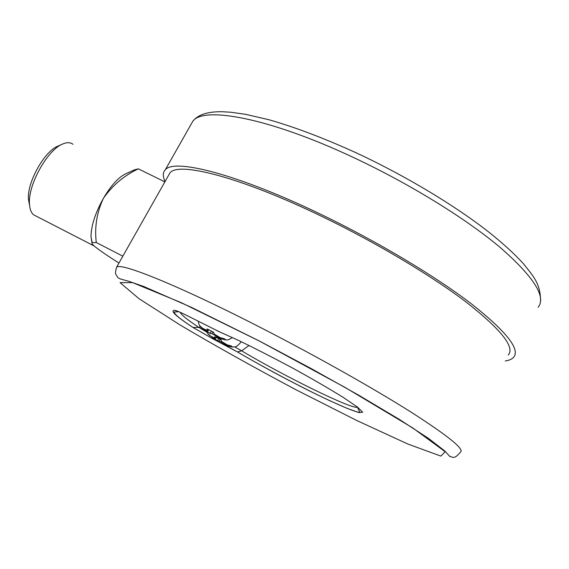 <?xml version="1.0" encoding="UTF-8"?>
<svg xmlns="http://www.w3.org/2000/svg" width="569" height="569" viewBox="0 0 569 569"><rect width="100%" height="100%" fill="white"/><g stroke="black" fill="none" stroke-linecap="round" stroke-linejoin="round"><path stroke-width="0.85" d="M208.738 334.764L207.799 333.704L211.071 336.45L215.381 338.562L214.819 337.972L214.812 336.585L221.092 339.857L221.519 341.471L224.392 343.392L227.337 344.928L231.348 345.973L232.394 347.069L228.219 345.966L223.902 343.847L224.655 344.501M223.966 343.569L219.15 340.909L217.806 340.938L209.378 335.333M217.586 337.346L216.753 336.62L221.234 338.818L225.594 339.963L224.449 338.768L220.274 337.68L217.194 336.087L214.157 334.039L213.688 332.324L207.137 328.918L207.166 330.39L207.785 331.044L203.311 328.854L199.904 326.001L200.928 327.154M508.238 355.02C515.13 347.375 501.474 330.013 467.277 302.936C432.682 276.442 377.183 243.183 323.071 217.024C240.282 176.81 178.133 161.397 169.96 172.876L168.317 175.778M165.074 181.504C162.663 176.497 162.72 172.627 165.238 169.903C173.623 158.111 237.365 173.815 322.673 215.217C378.477 242.181 435.762 276.506 471.388 303.818C506.581 331.706 520.614 349.572 513.501 357.417C511.808 359.231 509.084 360.412 505.315 360.952M201.575 327.723L210.43 333.626L211.86 333.633L216.817 336.371M213.126 332.104L211.86 333.633M220.295 339.529L219.15 340.909M119.006 262.942L118.046 262.444C107.356 255.737 99.34 250.211 93.992 245.872C92.064 244.101 91.467 243.027 92.192 242.657L96.282 242.522C94.433 227.159 96.801 212.443 103.38 198.361C112.434 185.394 124.106 175.551 138.388 168.844L164.861 181.888M96.282 242.522L122.84 256.171M138.388 168.844L134.341 169.875L125.77 173.808C118.551 177.187 111.09 185.373 103.38 198.361C95.165 213.233 91.047 226.135 91.004 237.06L92.192 242.657M92.014 242.835L91.004 237.06M72.988 144.284C70.464 142.357 67.17 142.2 63.109 143.836C47.874 149.099 27.76 184.911 29.474 204.008C29.766 209.172 31.153 212.778 33.642 214.826L36.316 216.199M29.552 205.189L28.45 199.356C26.928 182.343 44.688 150.728 58.301 145.984L62.064 144.298M214.854 338.007L211.071 336.45M227.067 344.786L221.547 341.5M224.392 344.373L228.219 345.966M212.337 337.68L217.806 340.938M207.208 330.44L203.311 328.854M219.983 337.538L214.193 334.074M217.287 337.204L221.234 338.818M217.258 330.852L237.956 340.141C255.175 348.456 273.646 357.908 293.376 368.484C312.601 379.089 329.131 388.663 342.965 397.219L357.353 406.991L362.673 412.198L359.025 412.596L347.503 408.535L329.8 400.732C302.061 387.709 265.73 368.499 237.365 351.898L212.891 338.839L193.026 327.488C175.999 316.307 169.861 310.574 174.612 310.283C176.667 310.582 182.18 313.035 191.163 317.658L219.115 331.635M259.115 340.909L181.219 302.644L132.556 282.615L120.038 282.629L139.071 298.739L180.601 325.297C216.241 346.343 254.955 367.958 296.755 390.156L356.678 420.455L407.817 444.019L440.84 456.089L445.171 451.708L412.703 427.895L345.07 387.425L259.115 340.909M263.177 328.868C317.616 356.841 374.978 389.246 411.984 412.703C448.749 436.38 464.873 449.538 460.371 452.184C453.792 460.122 452.839 456.736 449.78 456.438L444.681 450.883L428.393 438.308L399.218 419.332L358.648 395.163L310.24 368.036L259.087 340.867L191.959 307.594L143.893 286.556L128.516 281.193C118.942 278.732 118.338 278.234 117.648 277.281C115.77 273.739 114.469 274.82 116.652 267.11C121.005 262.373 179.825 285.944 263.177 328.868M357.033 412.041L356.301 411.686M206.888 331.962L198.951 327.296M538.153 307.267C546.496 296.833 533.736 276.804 499.874 247.174C465.499 218.304 409.196 183.559 353.569 157.542C268.582 117.548 203.133 106.04 192.784 121.304L190.615 125.13M234.663 346.862L241.626 350.824C284.137 376.173 352.247 409.708 357.503 407.226C359.032 411.607 359.324 409.908 359.807 412.233C358.769 412.468 355.732 411.636 350.689 409.744C339.117 405.277 319.686 396.045 308.099 390.213C283.248 377.716 259.692 364.957 237.444 351.927L241.626 350.824L249.051 345.497M180.16 312.289C181.184 314.771 187.407 319.799 198.823 327.353L207.016 332.253M193.026 327.488L198.823 327.353L200.324 326.684M178.168 311.435L174.612 310.283M212.65 337.894L212.891 338.839M237.365 351.898L228.169 346.813M227.963 345.909L228.148 346.791L212.87 338.818L193.19 327.559C180.465 319.287 174.142 314.095 174.214 311.968L178.865 311.727M204.691 330.205L210.43 333.626M207.713 331.044L207.436 331.635M208.745 329.928L207.756 330.98M218.709 336.876L218.468 337.381M211.512 331.386L209.904 333.107M216.284 337.509L215.352 338.505M225.779 344.117L225.566 344.586M218.809 338.861L217.322 340.454M215.224 338.534L214.975 339.06M206.689 331.464C207.991 333.932 207.891 335.276 214.819 337.972M240.843 342.246C235.566 348.392 235.111 346.471 232.28 347.033M221.519 341.471L227.337 344.928M116.652 267.11L169.96 172.876M165.238 169.903L192.784 121.304C200.295 111.773 215.395 111.666 222.515 111.744L230.829 112.235L245.666 114.341L269.016 119.76C295.283 127.264 324.657 138.431 357.14 153.253C405.875 176.013 455.335 205.786 488.999 232.244C503.174 243.553 514.611 254.009 523.309 263.603C533.829 276.783 540.486 283.782 540.55 301.101M207.166 330.397C203.339 328.832 201.206 327.666 200.772 326.912C199.499 324.863 199.314 326.272 198.24 321.336M214.157 334.039L220.274 337.68M225.495 339.935C227.692 339.416 226.547 341.229 232.372 337.524M207.792 331.044L208.816 329.97M216.753 336.62L216.917 335.938M215.388 338.562L216.348 337.545M223.902 343.847L224.051 343.214M94.056 245.929L33.642 214.826M28.45 199.356L29.474 204.008"/></g></svg>
